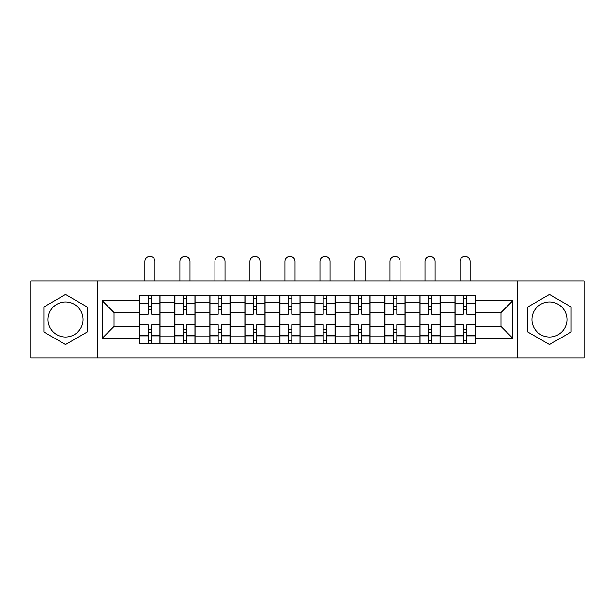<?xml version="1.0" encoding="UTF-8"?>
<svg xmlns="http://www.w3.org/2000/svg" width="615" height="615" viewBox="0 0 615 615"><rect width="100%" height="100%" fill="white"/><g stroke="black" fill="none" stroke-linecap="round" stroke-linejoin="round"><path stroke-width="0.92" d="M65.544 337.012A17.504 17.504 0 0 1 48.032 319.508A17.504 17.504 0 0 1 65.544 301.996A17.504 17.504 0 0 1 83.048 319.508A17.504 17.504 0 0 1 65.544 337.012M549.456 337.012A17.504 17.504 0 0 1 531.952 319.508A17.504 17.504 0 0 1 549.456 301.996A17.504 17.504 0 0 1 566.969 319.508A17.504 17.504 0 0 1 549.456 337.012M517.361 357.999L584.25 357.999L584.25 281.017L30.75 281.017L30.75 357.999L517.361 357.999L517.361 281.017M174.852 343.639L174.852 302.226L160.038 302.226L160.038 343.639M160.038 302.226L160.038 295.377M174.852 302.226L174.852 295.377M195.047 295.377L195.047 343.639M209.861 343.639L209.861 295.377M230.064 295.377L230.064 343.639M244.878 343.639L244.878 295.377M265.08 295.377L265.08 343.639M279.894 343.639L279.894 295.377M300.089 295.377L300.089 343.639M314.911 343.639L314.911 295.377M335.106 295.377L335.106 343.639M349.92 343.639L349.92 295.377M370.122 295.377L370.122 343.639M384.936 343.639L384.936 295.377M405.139 295.377L405.139 343.639M419.953 343.639L419.953 295.377M440.148 295.377L440.148 343.639M454.962 343.639L454.962 295.377M454.962 326.465L440.148 326.465M419.953 326.465L405.139 326.465M384.936 326.465L370.122 326.465M349.92 326.465L335.106 326.465M314.911 326.465L300.089 326.465M279.894 326.465L265.08 326.465M244.878 326.465L230.064 326.465M209.861 326.465L195.047 326.465M174.852 326.465L160.038 326.465M454.962 312.551L440.148 312.551M419.953 312.551L405.139 312.551M384.936 312.551L370.122 312.551M349.92 312.551L335.106 312.551M314.911 312.551L300.089 312.551M279.894 312.551L265.08 312.551M244.878 312.551L230.064 312.551M209.861 312.551L195.047 312.551M174.852 312.551L160.038 312.551M114.021 326.465L139.836 326.465L139.836 312.551L114.021 312.551L114.021 326.465L102.128 338.358L102.128 300.65L139.836 300.65L139.836 312.551M475.164 312.551L475.164 326.465L500.979 326.465L500.979 312.551L475.164 312.551L475.164 295.377L139.836 295.377L139.836 300.65M475.164 300.65L512.872 300.65L512.872 338.358L475.164 338.358L475.164 326.465M139.836 326.465L139.836 343.639L475.164 343.639L475.164 338.358M139.836 338.358L102.128 338.358M97.639 357.999L97.639 281.017M87.199 307L65.544 294.493L43.88 307L43.88 332.015L65.544 344.515L87.199 332.015L87.199 307M571.12 307L549.456 294.493L527.801 307L527.801 332.015L549.456 344.515L571.12 332.015L571.12 307M151.728 340.272L148.138 340.272M148.138 298.744L151.728 298.744M186.745 340.272L183.155 340.272M183.155 298.744L186.745 298.744M221.761 340.272L218.171 340.272M218.171 298.744L221.761 298.744M256.77 340.272L253.18 340.272M253.18 298.744L256.77 298.744M291.787 340.272L288.197 340.272M288.197 298.744L291.787 298.744M326.803 340.272L323.213 340.272M323.213 298.744L326.803 298.744M361.82 340.272L358.23 340.272M358.23 298.744L361.82 298.744M396.829 340.272L393.239 340.272M393.239 298.744L396.829 298.744M431.845 340.272L428.255 340.272M428.255 298.744L431.845 298.744M466.862 340.272L463.272 340.272M463.272 298.744L466.862 298.744M102.128 300.65L114.021 312.551M500.979 326.465L512.872 338.358M500.979 312.551L512.872 300.65M159.923 343.639L159.923 314.234L151.728 314.234L151.728 295.377M148.138 295.377L148.138 314.234L139.943 314.234L139.943 295.377M154.988 281.017L154.988 261.375A5.051 5.051 0 0 0 149.937 256.324A5.051 5.051 0 0 0 144.886 261.375L144.886 281.017M159.923 314.234L159.923 295.377M139.943 343.639L139.943 324.782L148.138 324.782L148.138 343.639M151.728 343.639L151.728 324.782L159.923 324.782M148.138 309.291L151.728 309.291M139.943 324.782L139.943 314.234M151.728 329.717L148.138 329.717M151.728 340.718L148.138 340.718M148.138 332.638L151.728 332.638M151.728 306.378L148.138 306.378M148.138 298.298L151.728 298.298M194.94 343.639L194.94 314.234L186.745 314.234L186.745 295.377M183.155 295.377L183.155 314.234L174.96 314.234L174.96 295.377M189.997 281.017L189.997 261.375A5.051 5.051 0 0 0 184.946 256.324A5.051 5.051 0 0 0 179.895 261.375L179.895 281.017M194.94 314.234L194.94 295.377M174.96 343.639L174.96 324.782L183.155 324.782L183.155 343.639M186.745 343.639L186.745 324.782L194.94 324.782M183.155 309.291L186.745 309.291M174.96 324.782L174.96 314.234M186.745 329.717L183.155 329.717M186.745 340.718L183.155 340.718M183.155 332.638L186.745 332.638M186.745 306.378L183.155 306.378M183.155 298.298L186.745 298.298M229.949 343.639L229.949 314.234L221.761 314.234L221.761 295.377M218.171 295.377L218.171 314.234L209.976 314.234L209.976 295.377M225.013 281.017L225.013 261.375A5.051 5.051 0 0 0 219.962 256.324A5.051 5.051 0 0 0 214.912 261.375L214.912 281.017M229.949 314.234L229.949 295.377M209.976 343.639L209.976 324.782L218.171 324.782L218.171 343.639M221.761 343.639L221.761 324.782L229.949 324.782M218.171 309.291L221.761 309.291M209.976 324.782L209.976 314.234M221.761 329.717L218.171 329.717M221.761 340.718L218.171 340.718M218.171 332.638L221.761 332.638M221.761 306.378L218.171 306.378M218.171 298.298L221.761 298.298M264.965 343.639L264.965 314.234L256.77 314.234L256.77 295.377M253.18 295.377L253.18 314.234L244.993 314.234L244.993 295.377M260.03 281.017L260.03 261.375A5.051 5.051 0 0 0 254.979 256.324A5.051 5.051 0 0 0 249.928 261.375L249.928 281.017M264.965 314.234L264.965 295.377M244.993 343.639L244.993 324.782L253.18 324.782L253.18 343.639M256.77 343.639L256.77 324.782L264.965 324.782M253.18 309.291L256.77 309.291M244.993 324.782L244.993 314.234M256.77 329.717L253.18 329.717M256.77 340.718L253.18 340.718M253.18 332.638L256.77 332.638M256.77 306.378L253.18 306.378M253.18 298.298L256.77 298.298M299.982 343.639L299.982 314.234L291.787 314.234L291.787 295.377M288.197 295.377L288.197 314.234L280.002 314.234L280.002 295.377M295.046 281.017L295.046 261.375A5.051 5.051 0 0 0 289.996 256.324A5.051 5.051 0 0 0 284.945 261.375L284.945 281.017M299.982 314.234L299.982 295.377M280.002 343.639L280.002 324.782L288.197 324.782L288.197 343.639M291.787 343.639L291.787 324.782L299.982 324.782M288.197 309.291L291.787 309.291M280.002 324.782L280.002 314.234M291.787 329.717L288.197 329.717M291.787 340.718L288.197 340.718M288.197 332.638L291.787 332.638M291.787 306.378L288.197 306.378M288.197 298.298L291.787 298.298M334.998 343.639L334.998 314.234L326.803 314.234L326.803 295.377M323.213 295.377L323.213 314.234L315.018 314.234L315.018 295.377M330.055 281.017L330.055 261.375A5.051 5.051 0 0 0 325.004 256.324A5.051 5.051 0 0 0 319.954 261.375L319.954 281.017M334.998 314.234L334.998 295.377M315.018 343.639L315.018 324.782L323.213 324.782L323.213 343.639M326.803 343.639L326.803 324.782L334.998 324.782M323.213 309.291L326.803 309.291M315.018 324.782L315.018 314.234M326.803 329.717L323.213 329.717M326.803 340.718L323.213 340.718M323.213 332.638L326.803 332.638M326.803 306.378L323.213 306.378M323.213 298.298L326.803 298.298M370.007 343.639L370.007 314.234L361.82 314.234L361.82 295.377M358.23 295.377L358.23 314.234L350.035 314.234L350.035 295.377M365.072 281.017L365.072 261.375A5.051 5.051 0 0 0 360.021 256.324A5.051 5.051 0 0 0 354.97 261.375L354.97 281.017M370.007 314.234L370.007 295.377M350.035 343.639L350.035 324.782L358.23 324.782L358.23 343.639M361.82 343.639L361.82 324.782L370.007 324.782M358.23 309.291L361.82 309.291M350.035 324.782L350.035 314.234M361.82 329.717L358.23 329.717M361.82 340.718L358.23 340.718M358.23 332.638L361.82 332.638M361.82 306.378L358.23 306.378M358.23 298.298L361.82 298.298M405.024 343.639L405.024 314.234L396.829 314.234L396.829 295.377M393.239 295.377L393.239 314.234L385.052 314.234L385.052 295.377M400.088 281.017L400.088 261.375A5.051 5.051 0 0 0 395.038 256.324A5.051 5.051 0 0 0 389.987 261.375L389.987 281.017M405.024 314.234L405.024 295.377M385.052 343.639L385.052 324.782L393.239 324.782L393.239 343.639M396.829 343.639L396.829 324.782L405.024 324.782M393.239 309.291L396.829 309.291M385.052 324.782L385.052 314.234M396.829 329.717L393.239 329.717M396.829 340.718L393.239 340.718M393.239 332.638L396.829 332.638M396.829 306.378L393.239 306.378M393.239 298.298L396.829 298.298M440.04 343.639L440.04 314.234L431.845 314.234L431.845 295.377M428.255 295.377L428.255 314.234L420.06 314.234L420.06 295.377M435.105 281.017L435.105 261.375A5.051 5.051 0 0 0 430.054 256.324A5.051 5.051 0 0 0 425.003 261.375L425.003 281.017M440.04 314.234L440.04 295.377M420.06 343.639L420.06 324.782L428.255 324.782L428.255 343.639M431.845 343.639L431.845 324.782L440.04 324.782M428.255 309.291L431.845 309.291M420.06 324.782L420.06 314.234M431.845 329.717L428.255 329.717M431.845 340.718L428.255 340.718M428.255 332.638L431.845 332.638M431.845 306.378L428.255 306.378M428.255 298.298L431.845 298.298M475.057 343.639L475.057 314.234L466.862 314.234L466.862 295.377M463.272 295.377L463.272 314.234L455.077 314.234L455.077 295.377M470.114 281.017L470.114 261.375A5.051 5.051 0 0 0 465.063 256.324A5.051 5.051 0 0 0 460.012 261.375L460.012 281.017M475.057 314.234L475.057 295.377M455.077 343.639L455.077 324.782L463.272 324.782L463.272 343.639M466.862 343.639L466.862 324.782L475.057 324.782M463.272 309.291L466.862 309.291M455.077 324.782L455.077 314.234M466.862 329.717L463.272 329.717M466.862 340.718L463.272 340.718M463.272 332.638L466.862 332.638M466.862 306.378L463.272 306.378M463.272 298.298L466.862 298.298M419.953 302.226L405.139 302.226M384.936 302.226L370.122 302.226M349.92 302.226L335.106 302.226M314.911 302.226L300.089 302.226M279.894 302.226L265.08 302.226M244.878 302.226L230.064 302.226M209.861 302.226L195.047 302.226M454.962 302.226L440.148 302.226M419.953 336.789L405.139 336.789M384.936 336.789L370.122 336.789M349.92 336.789L335.106 336.789M314.911 336.789L300.089 336.789M279.894 336.789L265.08 336.789M244.878 336.789L230.064 336.789M209.861 336.789L195.047 336.789M174.852 336.789L160.038 336.789M454.962 336.789L440.148 336.789M159.923 303.118L151.728 303.118M148.138 303.118L139.943 303.118M148.138 303.418L139.943 303.418M148.138 335.59L139.943 335.59M148.138 335.89L139.943 335.89M159.923 335.89L151.728 335.89M159.923 303.418L151.728 303.418M159.923 335.59L151.728 335.59M194.94 303.118L186.745 303.118M183.155 303.118L174.96 303.118M183.155 303.418L174.96 303.418M183.155 335.59L174.96 335.59M183.155 335.89L174.96 335.89M194.94 335.89L186.745 335.89M194.94 303.418L186.745 303.418M194.94 335.59L186.745 335.59M229.949 303.118L221.761 303.118M218.171 303.118L209.976 303.118M218.171 303.418L209.976 303.418M218.171 335.59L209.976 335.59M218.171 335.89L209.976 335.89M229.949 335.89L221.761 335.89M229.949 303.418L221.761 303.418M229.949 335.59L221.761 335.59M264.965 303.118L256.77 303.118M253.18 303.118L244.993 303.118M253.18 303.418L244.993 303.418M253.18 335.59L244.993 335.59M253.18 335.89L244.993 335.89M264.965 335.89L256.77 335.89M264.965 303.418L256.77 303.418M264.965 335.59L256.77 335.59M299.982 303.118L291.787 303.118M288.197 303.118L280.002 303.118M288.197 303.418L280.002 303.418M288.197 335.59L280.002 335.59M288.197 335.89L280.002 335.89M299.982 335.89L291.787 335.89M299.982 303.418L291.787 303.418M299.982 335.59L291.787 335.59M334.998 303.118L326.803 303.118M323.213 303.118L315.018 303.118M323.213 303.418L315.018 303.418M323.213 335.59L315.018 335.59M323.213 335.89L315.018 335.89M334.998 335.89L326.803 335.89M334.998 303.418L326.803 303.418M334.998 335.59L326.803 335.59M370.007 303.118L361.82 303.118M358.23 303.118L350.035 303.118M358.23 303.418L350.035 303.418M358.23 335.59L350.035 335.59M358.23 335.89L350.035 335.89M370.007 335.89L361.82 335.89M370.007 303.418L361.82 303.418M370.007 335.59L361.82 335.59M405.024 303.118L396.829 303.118M393.239 303.118L385.052 303.118M393.239 303.418L385.052 303.418M393.239 335.59L385.052 335.59M393.239 335.89L385.052 335.89M405.024 335.89L396.829 335.89M405.024 303.418L396.829 303.418M405.024 335.59L396.829 335.59M440.04 303.118L431.845 303.118M428.255 303.118L420.06 303.118M428.255 303.418L420.06 303.418M428.255 335.59L420.06 335.59M428.255 335.89L420.06 335.89M440.04 335.89L431.845 335.89M440.04 303.418L431.845 303.418M440.04 335.59L431.845 335.59M475.057 303.118L466.862 303.118M463.272 303.118L455.077 303.118M463.272 303.418L455.077 303.418M463.272 335.59L455.077 335.59M463.272 335.89L455.077 335.89M475.057 335.89L466.862 335.89M475.057 303.418L466.862 303.418M475.057 335.59L466.862 335.59"/></g></svg>
